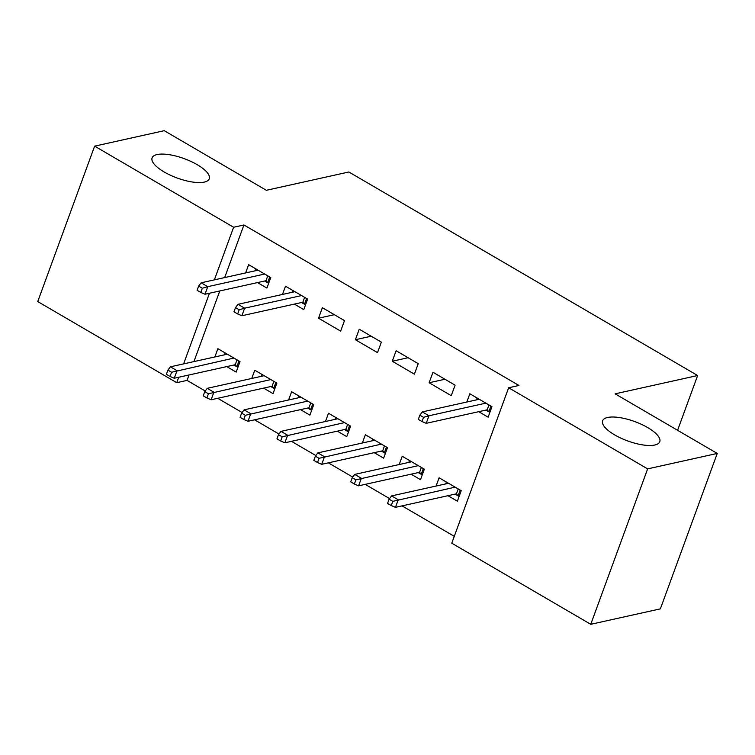 <?xml version="1.0" encoding="UTF-8"?>
<svg xmlns="http://www.w3.org/2000/svg" width="755" height="755" viewBox="0 0 755 755"><rect width="100%" height="100%" fill="white"/><g stroke="black" fill="none" stroke-linecap="round" stroke-linejoin="round"><path stroke-width="1.13" d="M204.275 182.097A30.427 10.306 -159.9 0 1 170.356 175.198A30.427 10.306 -159.9 0 1 152.104 157.87A30.427 10.306 -159.9 0 1 157.087 154.558A30.427 10.306 -159.9 0 1 191.006 161.447A30.427 10.306 -159.9 0 1 209.258 178.784A30.427 10.306 -159.9 0 1 204.275 182.097M654.793 445.016A30.427 10.306 -159.9 0 1 620.874 438.127A30.427 10.306 -159.9 0 1 602.622 420.79A30.427 10.306 -159.9 0 1 607.605 417.477A30.427 10.306 -159.9 0 1 641.524 424.376A30.427 10.306 -159.9 0 1 659.776 441.703A30.427 10.306 -159.9 0 1 654.793 445.016M189.033 374.971L187.051 380.397L205.228 391.005M217.733 398.3L242.1 412.513M254.605 419.818L278.963 434.031M291.468 441.326L315.835 455.548M328.34 462.843L352.698 477.066M365.203 484.361L389.561 498.583M402.066 505.878L454.274 536.343M187.051 380.397L176.736 382.681L37.75 301.566L94.63 146.14L233.616 227.255L214.363 279.869M94.63 146.14L164.241 130.69L266.364 190.298L348.867 171.989L697.629 375.528L615.127 393.836L717.25 453.434L660.37 608.86L590.759 624.309L451.773 543.194L508.644 387.768L647.639 468.883L590.759 624.309M677.594 430.293L697.629 375.528M263.618 388.117L273.036 393.619L276.877 383.115L254.765 370.205L251.736 378.463M294.365 304.105L303.784 309.597L307.625 299.103L285.503 286.192L282.483 294.45M337.353 431.152L346.772 436.645L350.613 426.141L328.491 413.24L325.471 421.498M381.36 342.128L359.238 329.218L355.397 339.722L377.519 352.632L381.36 342.128M411.088 474.178L420.507 479.68L424.348 469.176L402.226 456.265L399.206 464.523M455.095 385.163L432.974 372.253L429.133 382.757L451.254 395.667L455.095 385.163M508.644 387.768L518.959 385.475L243.931 224.971L224.679 277.576M219.78 290.958L193.931 361.588M478.698 411.683L488.117 417.185L491.958 406.681L469.846 393.77L466.816 402.028M447.951 495.695L457.379 501.197L461.22 490.693L439.099 477.783L436.079 486.041M418.232 363.646L396.111 350.735L392.26 361.239L414.382 374.15L418.232 363.646M374.225 452.67L383.644 458.162L387.485 447.658L365.363 434.748L362.343 443.006M344.497 320.611L322.376 307.71L318.534 318.204L340.647 331.115L344.497 320.611M300.49 409.635L309.909 415.127L313.75 404.633L291.628 391.722L288.608 399.98M257.493 282.587L266.911 288.089L270.762 277.585L248.64 264.675L245.62 272.933M226.755 366.6L236.173 372.102L240.014 361.598L217.893 348.687L214.873 356.945M209.465 293.242L183.616 363.882M178.727 377.255L176.736 382.681M717.25 453.434L647.639 468.883M243.931 224.971L233.616 227.255M444.95 379.246L429.133 382.757M408.087 357.728L392.26 361.239M371.224 336.211L355.397 339.722M334.352 314.693L318.534 318.204M476.424 399.895L477.113 398.008M490.939 406.077L488.834 411.824L489.863 412.428M485.871 410.097L488.834 411.824L487.183 409.805L488.966 404.925M423.527 417.336L419.846 415.184L418.308 419.384L421.998 421.535L423.527 417.336L428.972 415.769L422.338 411.9L479.265 399.263M485.899 403.142L428.972 415.769L426.207 423.329L487.183 409.805M421.998 421.535L426.207 423.329M422.338 411.9L419.846 415.184M446.365 482.03L445.676 483.908M459.115 496.441L455.123 494.11M460.191 490.099L458.087 495.837L456.435 493.817L458.219 488.947M389.099 499.197L387.56 503.396L391.25 505.548L392.789 501.348L389.099 499.197L391.59 495.912L398.225 499.782L395.46 507.341L456.435 493.817M392.789 501.348L455.152 487.154M391.59 495.912L448.517 483.285M395.46 507.341L391.25 505.548M409.503 460.512L408.814 462.39M422.253 474.923L418.251 472.592M423.329 468.581L421.224 474.319L419.572 472.3L421.356 467.43M352.236 477.679L350.697 481.879L354.378 484.03L355.916 479.831L352.236 477.679L354.727 474.395L361.362 478.264L358.597 485.833L419.572 472.3M355.916 479.831L418.289 465.637M354.727 474.395L411.645 461.767M358.597 485.833L354.378 484.03M372.63 438.995L371.941 440.882M385.38 453.406L381.388 451.075M386.456 447.064L384.352 452.811L382.7 450.782L384.484 445.912M315.364 456.162L313.825 460.361L317.515 462.513L319.054 458.313L315.364 456.162L317.855 452.877L324.49 456.756L321.724 464.316L382.7 450.782M319.054 458.313L381.417 444.119M317.855 452.877L374.782 440.25M321.724 464.316L317.515 462.513M335.767 417.477L335.078 419.365M348.517 431.888L344.525 429.557M349.593 425.546L347.489 431.294L345.837 429.265L347.621 424.395M278.501 434.644L276.962 438.844L280.643 440.995L282.181 436.796L278.501 434.644L280.992 431.36L287.627 435.239L284.861 442.798L345.837 429.265M282.181 436.796L344.554 422.602M280.992 431.36L337.919 418.732M284.861 442.798L280.643 440.995M298.895 395.96L298.206 397.847M311.645 410.371L307.653 408.04M312.721 404.029L310.626 409.776L308.965 407.757L310.749 402.877M241.628 413.136L240.09 417.336L243.78 419.487L245.318 415.288L241.628 413.136L244.12 409.852L250.754 413.721L247.989 421.281L308.965 407.757M245.318 415.288L307.681 401.094M244.12 409.852L301.047 397.215M247.989 421.281L243.78 419.487M292.091 292.317L292.78 290.43M306.606 298.499L304.501 304.246L305.52 304.841M301.528 302.51L304.501 304.246L302.84 302.226L304.624 297.347M239.193 309.758L235.503 307.606L233.974 311.806L237.655 313.957L239.193 309.758L244.639 308.191L237.995 304.322L294.922 291.685M301.556 295.564L244.639 308.191L241.864 315.75L302.84 302.226M237.655 313.957L241.864 315.75M237.995 304.322L235.503 307.606M262.032 374.442L261.343 376.33M274.782 388.853L270.79 386.532M275.858 382.511L273.754 388.259L272.102 386.239L273.886 381.36M204.765 391.618L203.227 395.818L206.908 397.97L208.446 393.77L204.765 391.618L207.257 388.334L213.891 392.204L211.126 399.763L272.102 386.239M208.446 393.77L270.818 379.576M207.257 388.334L264.184 375.697M211.126 399.763L206.908 397.97M255.218 270.8L255.907 268.912M269.733 276.981L267.629 282.729L268.657 283.333M264.665 281.002L267.629 282.729L265.977 280.709L267.761 275.83M202.331 288.24L198.64 286.088L197.102 290.288L200.792 292.44L202.331 288.24L207.767 286.673L201.132 282.804L258.059 270.167M264.694 274.046L207.767 286.673L205.001 294.233L265.977 280.709M200.792 292.44L205.001 294.233M201.132 282.804L198.64 286.088M225.16 352.934L224.471 354.812M237.91 367.345L233.918 365.014M238.986 361.003L236.891 366.741L235.23 364.722L237.013 359.852M167.893 370.101L166.355 374.301L170.045 376.452L171.583 372.253L167.893 370.101L170.385 366.817L177.019 370.686L174.254 378.246L235.23 364.722M171.583 372.253L233.946 358.059M170.385 366.817L227.312 354.189M174.254 378.246L170.045 376.452"/></g></svg>
